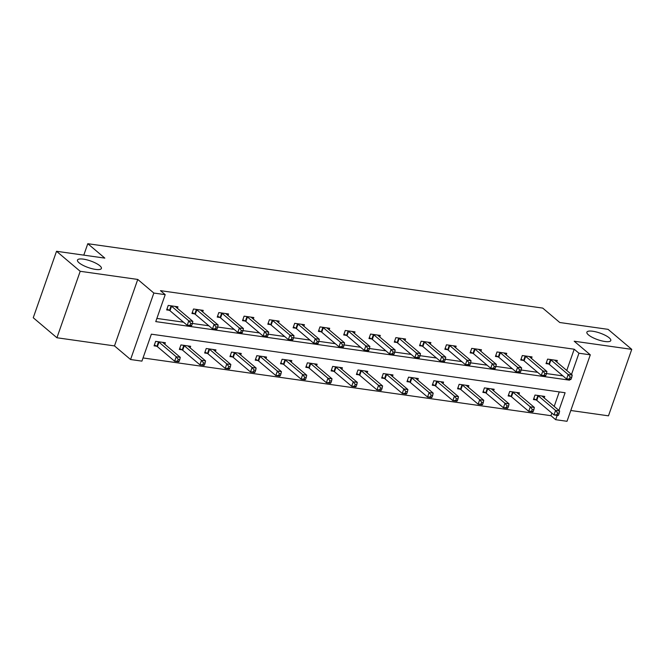 <?xml version="1.0" encoding="UTF-8"?>
<svg xmlns="http://www.w3.org/2000/svg" width="665" height="665" viewBox="0 0 665 665"><rect width="100%" height="100%" fill="white"/><g stroke="black" fill="none" stroke-linecap="round" stroke-linejoin="round"><path stroke-width="1" d="M99.817 265.734A12.677 3.491 -160.7 0 1 101.396 268.461A12.677 3.491 -160.7 0 1 92.019 268.693A12.677 3.491 -160.7 0 1 79.06 262.8A12.677 3.491 -160.7 0 1 77.481 260.082A12.677 3.491 -160.7 0 1 86.857 259.84A12.677 3.491 -160.7 0 1 99.817 265.734M609.215 337.837A12.677 3.491 -160.7 0 1 610.794 340.563A12.677 3.491 -160.7 0 1 601.418 340.796A12.677 3.491 -160.7 0 1 588.458 334.902A12.677 3.491 -160.7 0 1 586.879 332.184A12.677 3.491 -160.7 0 1 596.264 331.951A12.677 3.491 -160.7 0 1 609.215 337.837M558.916 410.405L565.1 392.741L151.362 334.179L141.919 361.128L130.573 359.516L153.848 293.049L165.203 294.653L155.76 321.602L569.506 380.164L569.755 379.449M114.48 345.908L137.755 279.441L80.199 271.295L56.525 251.279L33.25 317.745L56.924 337.762L114.48 345.908L130.573 359.516M570.794 410.496L608.475 415.833L631.75 349.366L574.194 341.22L590.296 354.827L567.012 421.294L555.666 419.69L557.179 415.376M143.033 357.953L550.936 415.683L555.666 419.69M80.199 271.295L56.924 337.762M56.525 251.279L104.837 258.12L87.797 243.706L542.723 308.094L559.764 322.508L608.076 329.35L631.75 349.366M87.797 243.706L83.79 255.136M550.936 415.683L551.842 413.098M554.186 406.406L559.257 391.918M544.203 397.969L544.743 396.423L535.017 395.052L533.446 399.54L536.065 399.914M518.916 394.387L519.456 392.849L509.723 391.469L508.151 395.958L510.778 396.332M493.621 390.804L494.162 389.266L484.436 387.886L482.865 392.383L485.483 392.749M468.326 387.229L468.867 385.683L459.141 384.312L457.57 388.801L460.197 389.175M443.04 383.647L443.58 382.109L433.854 380.729L432.275 385.218L434.902 385.592M417.745 380.064L418.285 378.526L408.559 377.146L406.988 381.644L409.607 382.009M392.458 376.49L392.998 374.944L383.264 373.572L381.693 378.061L384.32 378.435M367.163 372.907L367.703 371.369L357.978 369.989L356.407 374.478L359.025 374.852M341.868 369.324L342.409 367.787L332.683 366.407L331.112 370.904L333.739 371.269M316.582 365.75L317.122 364.204L307.396 362.832L305.817 367.321L308.444 367.695M291.287 362.167L291.827 360.63L282.101 359.25L280.53 363.738L283.149 364.112M266 358.585L266.54 357.047L256.806 355.667L255.235 360.164L257.862 360.53M240.705 355.01L241.245 353.464L231.52 352.093L229.949 356.581L232.567 356.955M215.41 351.428L215.95 349.89L206.225 348.51L204.654 352.999L207.281 353.373M190.124 347.845L190.664 346.307L180.938 344.927L179.359 349.424L181.986 349.79M164.829 344.271L165.369 342.724L155.643 341.353L154.072 345.842L156.691 346.216M566.763 370.472L574.211 349.216L160.465 290.655L165.203 294.653M156.874 318.427L183.548 322.201M192.409 323.456L208.843 325.784M217.704 327.039L234.13 329.366M242.999 330.621L259.425 332.941M268.286 334.196L284.72 336.523M293.581 337.778L310.006 340.106M318.868 341.361L335.301 343.68M344.162 344.935L360.588 347.263M369.457 348.518L385.883 350.846M394.744 352.101L411.178 354.42M420.039 355.675L436.464 358.003M445.326 359.258L461.759 361.585M470.62 362.841L487.046 365.16M495.915 366.415L512.341 368.743M521.202 369.998L537.636 372.325M546.497 373.58L562.923 375.9M556.788 362.043L557.328 360.497L547.603 359.117L546.023 363.614L548.65 363.979M531.493 358.46L532.033 356.914L522.308 355.542L520.737 360.031L523.355 360.405M506.206 354.877L506.747 353.339L497.013 351.96L495.442 356.448L498.068 356.822M480.911 351.303L481.452 349.757L471.726 348.377L470.155 352.874L472.773 353.24M455.616 347.72L456.157 346.174L446.431 344.803L444.86 349.291L447.487 349.665M430.33 344.138L430.87 342.6L421.144 341.22L419.565 345.709L422.192 346.083M405.035 340.563L405.575 339.017L395.85 337.637L394.279 342.134L396.897 342.5M379.748 336.98L380.289 335.434L370.555 334.063L368.984 338.551L371.61 338.926M354.453 333.398L354.994 331.86L345.268 330.48L343.697 334.969L346.315 335.343M329.158 329.823L329.699 328.277L319.973 326.897L318.402 331.394L321.029 331.76M303.872 326.241L304.412 324.695L294.686 323.323L293.107 327.812L295.734 328.186M278.577 322.658L279.117 321.12L269.392 319.74L267.82 324.229L270.439 324.603M253.29 319.084L253.831 317.538L244.097 316.158L242.525 320.655L245.152 321.02M227.995 315.501L228.536 313.955L218.81 312.583L217.239 317.072L219.857 317.446M202.709 311.918L203.241 310.38L193.515 309.001L191.944 313.489L194.571 313.863M177.414 308.344L177.954 306.798L168.228 305.418L166.649 309.915L169.276 310.281M137.755 279.441L153.848 293.049M574.211 349.216L578.941 353.223L590.296 354.827M571.501 374.478L578.941 353.223M568.434 379.266L569.506 380.164M571.127 379.1L571.759 377.296L570.138 377.072L569.506 378.867L571.127 379.1L570.645 379.574L566.588 379L568.159 374.511L550.928 359.94A1.978 0.549 19.3 0 0 550.454 359.624L550.221 359.491M570.138 377.072L568.159 374.511L572.216 375.085L554.984 360.513A1.978 0.549 19.3 0 1 554.743 360.231L554.701 360.122M569.506 378.867L566.588 379L549.356 364.428A1.978 0.549 19.3 0 0 548.883 364.112L546.347 362.699M571.759 377.296L572.216 375.085M558.55 415.026L559.174 413.231L557.553 412.998L556.929 414.794L558.55 415.026L558.06 415.5L554.003 414.927L555.583 410.438L559.631 411.012L542.399 396.44A1.978 0.549 -160.7 0 1 542.166 396.157L542.116 396.057M533.762 398.626L536.306 400.039A1.978 0.549 -160.7 0 1 536.771 400.355L554.003 414.927L556.929 414.794M537.644 395.417L537.877 395.55A1.978 0.549 -160.7 0 1 538.342 395.866L555.583 410.438L557.553 412.998M559.631 411.012L559.174 413.231M545.84 375.517L546.464 373.722L544.843 373.489L544.219 375.284L545.84 375.517L545.35 375.991L541.293 375.417L542.873 370.929L525.641 356.357A1.978 0.549 19.3 0 0 525.167 356.041L524.934 355.908M544.843 373.489L542.873 370.929L546.921 371.502L529.689 356.93A1.978 0.549 19.3 0 1 529.456 356.648L529.415 356.548M544.219 375.284L541.293 375.417L524.062 360.846A1.978 0.549 19.3 0 0 523.596 360.538L521.052 359.117M546.464 373.722L546.921 371.502M520.545 371.935L521.177 370.139L519.556 369.906L518.924 371.71L520.545 371.935L520.055 372.417L516.007 371.843L517.578 367.346L500.346 352.783A1.978 0.549 19.3 0 0 499.872 352.467L499.639 352.334M519.556 369.906L517.578 367.346L521.634 367.92L504.402 353.356A1.978 0.549 19.3 0 1 504.161 353.073L504.12 352.965M518.924 371.71L516.007 371.843L498.775 357.271A1.978 0.549 19.3 0 0 498.301 356.955L495.766 355.534M521.177 370.139L521.634 367.92M533.255 411.444L533.887 409.648L532.266 409.416L531.634 411.211L533.255 411.444L532.765 411.926L528.717 411.352L530.288 406.855L534.344 407.429L517.104 392.857A1.978 0.549 -160.7 0 1 516.871 392.574L516.83 392.475M508.476 395.043L511.011 396.465A1.978 0.549 -160.7 0 1 511.485 396.781L528.717 411.352L531.634 411.211M512.349 391.843L512.582 391.968A1.978 0.549 -160.7 0 1 513.056 392.284L530.288 406.855L532.266 409.416M534.344 407.429L533.887 409.648M507.96 407.861L508.592 406.066L506.971 405.841L506.339 407.637L507.96 407.861L507.478 408.343L503.422 407.77L504.993 403.281L509.049 403.854L491.817 389.283A1.978 0.549 -160.7 0 1 491.576 389L491.535 388.892M483.181 391.469L485.716 392.882A1.978 0.549 -160.7 0 1 486.19 393.198L503.422 407.77L506.339 407.637M487.054 388.26L487.295 388.393A1.978 0.549 -160.7 0 1 487.761 388.709L504.993 403.281L506.971 405.841M509.049 403.854L508.592 406.066M495.25 368.36L495.882 366.556L494.261 366.332L493.63 368.127L495.25 368.36L494.768 368.834L490.712 368.26L492.283 363.772L475.051 349.2A1.978 0.549 19.3 0 0 474.586 348.884L474.345 348.751M494.261 366.332L492.283 363.772L496.339 364.345L479.108 349.773A1.978 0.549 19.3 0 1 478.867 349.491L478.825 349.383M493.63 368.127L490.712 368.26L473.48 353.689A1.978 0.549 19.3 0 0 473.014 353.373L470.471 351.96M495.882 366.556L496.339 364.345M469.964 364.777L470.596 362.982L468.966 362.749L468.343 364.545L469.964 364.777L469.473 365.251L465.425 364.678L466.996 360.189L449.764 345.617A1.978 0.549 19.3 0 0 449.291 345.301L449.058 345.168M468.966 362.749L466.996 360.189L471.044 360.763L453.813 346.191A1.978 0.549 19.3 0 1 453.58 345.908L453.538 345.808M468.343 364.545L465.425 364.678L448.193 350.106A1.978 0.549 19.3 0 0 447.72 349.798L445.184 348.377M470.596 362.982L471.044 360.763M444.669 361.195L445.301 359.399L443.68 359.166L443.048 360.97L444.669 361.195L444.187 361.677L440.13 361.103L441.701 356.606L424.47 342.043A1.978 0.549 19.3 0 0 424.004 341.727L423.763 341.594M443.68 359.166L441.701 356.606L445.758 357.18L428.526 342.616A1.978 0.549 19.3 0 1 428.285 342.334L428.243 342.226M443.048 360.97L440.13 361.103L422.898 346.531A1.978 0.549 19.3 0 0 422.425 346.216L419.889 344.794M445.301 359.399L445.758 357.18M482.674 404.287L483.297 402.491L481.676 402.259L481.053 404.054L482.674 404.287L482.183 404.761L478.135 404.187L479.706 399.698L483.754 400.272L466.522 385.7A1.978 0.549 -160.7 0 1 466.29 385.417L466.248 385.318M457.886 387.886L460.429 389.299A1.978 0.549 -160.7 0 1 460.895 389.615L478.135 404.187L481.053 404.054M461.768 384.678L462 384.811A1.978 0.549 -160.7 0 1 462.474 385.126L479.706 399.698L481.676 402.259M483.754 400.272L483.297 402.491M457.379 400.704L458.01 398.909L456.389 398.676L455.758 400.471L457.379 400.704L456.897 401.186L452.84 400.613L454.411 396.116L458.468 396.689L441.236 382.117A1.978 0.549 -160.7 0 1 440.995 381.835L440.953 381.735M432.599 384.304L435.134 385.725A1.978 0.549 -160.7 0 1 435.608 386.041L452.84 400.613L455.758 400.471M436.473 381.103L436.706 381.228A1.978 0.549 -160.7 0 1 437.179 381.544L454.411 396.116L456.389 398.676M458.468 396.689L458.01 398.909M432.092 397.121L432.715 395.326L431.095 395.101L430.471 396.897L432.092 397.121L431.602 397.603L427.545 397.03L429.125 392.541L433.173 393.115L415.941 378.543A1.978 0.549 -160.7 0 1 415.708 378.26L415.658 378.152M407.304 380.729L409.848 382.142A1.978 0.549 -160.7 0 1 410.313 382.458L427.545 397.03L430.471 396.897M411.186 377.521L411.419 377.654A1.978 0.549 -160.7 0 1 411.893 377.969L429.125 392.541L431.095 395.101M433.173 393.115L432.715 395.326M419.382 357.62L420.006 355.817L418.385 355.592L417.761 357.388L419.382 357.62L418.892 358.094L414.835 357.521L416.415 353.032L399.183 338.46A1.978 0.549 19.3 0 0 398.709 338.144L398.476 338.011M418.385 355.592L416.415 353.032L420.463 353.605L403.231 339.034A1.978 0.549 19.3 0 1 402.998 338.751L402.957 338.643M417.761 357.388L414.835 357.521L397.603 342.949A1.978 0.549 19.3 0 0 397.138 342.633L394.594 341.22M420.006 355.817L420.463 353.605M406.797 393.547L407.429 391.752L405.808 391.519L405.176 393.314L406.797 393.547L406.307 394.021L402.259 393.447L403.83 388.959L407.886 389.532L390.654 374.96A1.978 0.549 -160.7 0 1 390.413 374.678L390.372 374.578M382.018 377.146L384.553 378.56A1.978 0.549 -160.7 0 1 385.027 378.875L402.259 393.447L405.176 393.314M385.891 373.938L386.124 374.071A1.978 0.549 -160.7 0 1 386.598 374.387L403.83 388.959L405.808 391.519M407.886 389.532L407.429 391.752M394.087 354.038L394.719 352.242L393.098 352.009L392.466 353.805L394.087 354.038L393.597 354.512L389.549 353.938L391.12 349.449L373.888 334.877A1.978 0.549 19.3 0 0 373.414 334.562L373.181 334.437M393.098 352.009L391.12 349.449L395.176 350.023L377.944 335.451A1.978 0.549 19.3 0 1 377.703 335.168L377.662 335.069M392.466 353.805L389.549 353.938L372.317 339.366A1.978 0.549 19.3 0 0 371.843 339.059L369.308 337.637M394.719 352.242L395.176 350.023M381.502 389.964L382.134 388.169L380.513 387.936L379.881 389.732L381.502 389.964L381.02 390.446L376.964 389.873L378.535 385.376L382.591 385.949L365.359 371.378A1.978 0.549 -160.7 0 1 365.118 371.103L365.077 370.995M356.723 373.564L359.258 374.985A1.978 0.549 -160.7 0 1 359.732 375.301L376.964 389.873L379.881 389.732M360.596 370.363L360.837 370.488A1.978 0.549 -160.7 0 1 361.303 370.804L378.535 385.376L380.513 387.936M382.591 385.949L382.134 388.169M368.792 350.455L369.424 348.66L367.803 348.427L367.171 350.231L368.792 350.455L368.31 350.937L364.254 350.364L365.825 345.867L348.593 331.303A1.978 0.549 19.3 0 0 348.128 330.987L347.886 330.854M367.803 348.427L365.825 345.867L369.881 346.448L352.65 331.877A1.978 0.549 19.3 0 1 352.417 331.594L352.367 331.486M367.171 350.231L364.254 350.364L347.022 335.792A1.978 0.549 19.3 0 0 346.556 335.476L344.013 334.054M369.424 348.66L369.881 346.448M356.216 386.382L356.847 384.586L355.218 384.362L354.595 386.157L356.216 386.382L355.725 386.864L351.677 386.29L353.248 381.801L357.296 382.375L340.064 367.803A1.978 0.549 -160.7 0 1 339.832 367.521L339.79 367.413M331.436 369.989L333.971 371.403A1.978 0.549 -160.7 0 1 334.445 371.718L351.677 386.29L354.595 386.157M335.31 366.781L335.542 366.914A1.978 0.549 -160.7 0 1 336.016 367.23L353.248 381.801L355.218 384.362M357.296 382.375L356.847 384.586M343.506 346.881L344.138 345.077L342.508 344.852L341.885 346.648L343.506 346.881L343.015 347.354L338.967 346.781L340.538 342.292L323.306 327.72A1.978 0.549 19.3 0 0 322.833 327.404L322.6 327.271M342.508 344.852L340.538 342.292L344.586 342.866L327.355 328.294A1.978 0.549 19.3 0 1 327.122 328.011L327.08 327.903M341.885 346.648L338.967 346.781L321.735 332.209A1.978 0.549 19.3 0 0 321.262 331.893L318.726 330.48M344.138 345.077L344.586 342.866M330.921 382.807L331.552 381.012L329.931 380.779L329.3 382.575L330.921 382.807L330.438 383.281L326.382 382.707L327.953 378.219L332.01 378.792L314.778 364.221A1.978 0.549 -160.7 0 1 314.537 363.938L314.495 363.838M306.141 366.407L308.676 367.82A1.978 0.549 -160.7 0 1 309.15 368.136L326.382 382.707L329.3 382.575M310.015 363.198L310.247 363.331A1.978 0.549 -160.7 0 1 310.721 363.647L327.953 378.219L329.931 380.779M332.01 378.792L331.552 381.012M318.211 343.298L318.843 341.502L317.222 341.27L316.59 343.065L318.211 343.298L317.729 343.772L313.672 343.198L315.243 338.709L298.011 324.138A1.978 0.549 19.3 0 0 297.546 323.822L297.305 323.697M317.222 341.27L315.243 338.709L319.3 339.283L302.068 324.711A1.978 0.549 19.3 0 1 301.827 324.429L301.785 324.329M316.59 343.065L313.672 343.198L296.44 328.626A1.978 0.549 19.3 0 0 295.967 328.319L293.431 326.897M318.843 341.502L319.3 339.283M305.634 379.225L306.257 377.429L304.637 377.196L304.013 378.992L305.634 379.225L305.144 379.707L301.087 379.133L302.666 374.636L306.715 375.21L289.483 360.638A1.978 0.549 -160.7 0 1 289.25 360.363L289.2 360.255M280.846 362.824L283.39 364.245A1.978 0.549 -160.7 0 1 283.855 364.561L301.087 379.133L304.013 378.992M284.728 359.624L284.961 359.748A1.978 0.549 -160.7 0 1 285.435 360.064L302.666 374.636L304.637 377.196M306.715 375.21L306.257 377.429M292.924 339.715L293.548 337.92L291.927 337.687L291.303 339.491L292.924 339.715L292.434 340.197L288.377 339.624L289.957 335.127L272.725 320.563A1.978 0.549 19.3 0 0 272.251 320.247L272.018 320.114M291.927 337.687L289.957 335.127L294.005 335.709L276.773 321.137A1.978 0.549 19.3 0 1 276.54 320.854L276.499 320.746M291.303 339.491L288.377 339.624L271.145 325.052A1.978 0.549 19.3 0 0 270.68 324.736L268.136 323.315M293.548 337.92L294.005 335.709M280.339 375.642L280.971 373.846L279.35 373.622L278.718 375.417L280.339 375.642L279.849 376.124L275.8 375.55L277.372 371.062L281.428 371.635L264.196 357.063A1.978 0.549 -160.7 0 1 263.955 356.781L263.914 356.673M255.56 359.25L258.095 360.663A1.978 0.549 -160.7 0 1 258.569 360.979L275.8 375.55L278.718 375.417M259.433 356.041L259.666 356.174A1.978 0.549 -160.7 0 1 260.14 356.49L277.372 371.062L279.35 373.622M281.428 371.635L280.971 373.846M267.629 336.141L268.261 334.337L266.64 334.113L266.008 335.908L267.629 336.141L267.139 336.615L263.091 336.041L264.662 331.552L247.43 316.981A1.978 0.549 19.3 0 0 246.956 316.665L246.723 316.532M266.64 334.113L264.662 331.552L268.718 332.126L251.486 317.554A1.978 0.549 19.3 0 1 251.245 317.272L251.204 317.163M266.008 335.908L263.091 336.041L245.859 321.469A1.978 0.549 19.3 0 0 245.385 321.153L242.85 319.74M268.261 334.337L268.718 332.126M255.044 372.068L255.676 370.272L254.055 370.039L253.423 371.835L255.044 372.068L254.562 372.541L250.506 371.968L252.077 367.479L256.133 368.053L238.901 353.481A1.978 0.549 -160.7 0 1 238.66 353.198L238.619 353.098M230.265 355.667L232.8 357.08A1.978 0.549 -160.7 0 1 233.274 357.396L250.506 371.968L253.423 371.835M234.138 352.458L234.379 352.591A1.978 0.549 -160.7 0 1 234.845 352.907L252.077 367.479L254.055 370.039M256.133 368.053L255.676 370.272M242.334 332.558L242.966 330.763L241.345 330.53L240.713 332.325L242.334 332.558L241.852 333.032L237.796 332.458L239.367 327.97L222.135 313.398A1.978 0.549 19.3 0 0 221.669 313.082L221.428 312.957M241.345 330.53L239.367 327.97L243.423 328.543L226.191 313.971A1.978 0.549 19.3 0 1 225.959 313.689L225.909 313.589M240.713 332.325L237.796 332.458L220.564 317.895A1.978 0.549 19.3 0 0 220.098 317.579L217.555 316.158M242.966 330.763L243.423 328.543M229.757 368.485L230.389 366.689L228.76 366.457L228.137 368.26L229.757 368.485L229.267 368.967L225.219 368.393L226.79 363.896L230.838 364.47L213.606 349.898A1.978 0.549 -160.7 0 1 213.374 349.624L213.332 349.516M204.978 352.084L207.513 353.506A1.978 0.549 -160.7 0 1 207.987 353.822L225.219 368.393L228.137 368.26M208.852 348.884L209.084 349.017A1.978 0.549 -160.7 0 1 209.558 349.325L226.79 363.896L228.76 366.457M230.838 364.47L230.389 366.689M217.048 328.976L217.679 327.18L216.05 326.947L215.427 328.751L217.048 328.976L216.557 329.458L212.509 328.884L214.08 324.387L196.848 309.824A1.978 0.549 19.3 0 0 196.375 309.508L196.142 309.375M216.05 326.947L214.08 324.387L218.128 324.969L200.897 310.397A1.978 0.549 19.3 0 1 200.664 310.114L200.622 310.006M215.427 328.751L212.509 328.884L195.277 314.312A1.978 0.549 19.3 0 0 194.803 313.996L192.268 312.575M217.679 327.18L218.128 324.969M204.463 364.902L205.094 363.107L203.473 362.882L202.842 364.678L204.463 364.902L203.98 365.384L199.924 364.811L201.495 360.322L205.552 360.896L188.32 346.324A1.978 0.549 -160.7 0 1 188.079 346.041L188.037 345.933M179.683 348.51L182.218 349.923A1.978 0.549 -160.7 0 1 182.692 350.239L199.924 364.811L202.842 364.678M183.557 345.301L183.789 345.434A1.978 0.549 -160.7 0 1 184.263 345.75L201.495 360.322L203.473 362.882M205.552 360.896L205.094 363.107M191.753 325.401L192.385 323.597L190.764 323.373L190.132 325.168L191.753 325.401L191.271 325.875L187.214 325.301L188.785 320.813L171.553 306.241A1.978 0.549 19.3 0 0 171.088 305.925L170.847 305.792M190.764 323.373L188.785 320.813L192.842 321.386L175.61 306.814A1.978 0.549 19.3 0 1 175.369 306.532L175.327 306.424M190.132 325.168L187.214 325.301L169.982 310.73A1.978 0.549 19.3 0 0 169.508 310.414L166.973 309.001M192.385 323.597L192.842 321.386M179.176 361.328L179.799 359.532L178.178 359.3L177.555 361.095L179.176 361.328L178.686 361.802L174.629 361.228L176.208 356.739L180.257 357.313L163.025 342.741A1.978 0.549 -160.7 0 1 162.792 342.458L162.742 342.359M154.388 344.927L156.932 346.34A1.978 0.549 -160.7 0 1 157.397 346.656L174.629 361.228L177.555 361.095M158.27 341.719L158.503 341.852A1.978 0.549 -160.7 0 1 158.977 342.167L176.208 356.739L178.178 359.3M180.257 357.313L179.799 359.532M550.928 359.94L549.356 364.428M550.454 359.624L548.883 364.112M536.306 400.039L537.877 395.55M536.771 400.355L538.342 395.866M525.641 356.357L524.062 360.846M525.167 356.041L523.596 360.538M500.346 352.783L498.775 357.271M499.872 352.467L498.301 356.955M511.011 396.465L512.582 391.968M511.485 396.781L513.056 392.284M485.716 392.882L487.295 388.393M486.19 393.198L487.761 388.709M475.051 349.2L473.48 353.689M474.586 348.884L473.014 353.373M449.764 345.617L448.193 350.106M449.291 345.301L447.72 349.798M424.47 342.043L422.898 346.531M424.004 341.727L422.425 346.216M460.429 389.299L462 384.811M460.895 389.615L462.474 385.126M435.134 385.725L436.706 381.228M435.608 386.041L437.179 381.544M409.848 382.142L411.419 377.654M410.313 382.458L411.893 377.969M399.183 338.46L397.603 342.949M398.709 338.144L397.138 342.633M384.553 378.56L386.124 374.071M385.027 378.875L386.598 374.387M373.888 334.877L372.317 339.366M373.414 334.562L371.843 339.059M359.258 374.985L360.837 370.488M359.732 375.301L361.303 370.804M348.593 331.303L347.022 335.792M348.128 330.987L346.556 335.476M333.971 371.403L335.542 366.914M334.445 371.718L336.016 367.23M323.306 327.72L321.735 332.209M322.833 327.404L321.262 331.893M308.676 367.82L310.247 363.331M309.15 368.136L310.721 363.647M298.011 324.138L296.44 328.626M297.546 323.822L295.967 328.319M283.39 364.245L284.961 359.748M283.855 364.561L285.435 360.064M272.725 320.563L271.145 325.052M272.251 320.247L270.68 324.736M258.095 360.663L259.666 356.174M258.569 360.979L260.14 356.49M247.43 316.981L245.859 321.469M246.956 316.665L245.385 321.153M232.8 357.08L234.379 352.591M233.274 357.396L234.845 352.907M222.135 313.398L220.564 317.895M221.669 313.082L220.098 317.579M207.513 353.506L209.084 349.017M207.987 353.822L209.558 349.325M196.848 309.824L195.277 314.312M196.375 309.508L194.803 313.996M182.218 349.923L183.789 345.434M182.692 350.239L184.263 345.75M171.553 306.241L169.982 310.73M171.088 305.925L169.508 310.414M156.932 346.34L158.503 341.852M157.397 346.656L158.977 342.167"/></g></svg>
